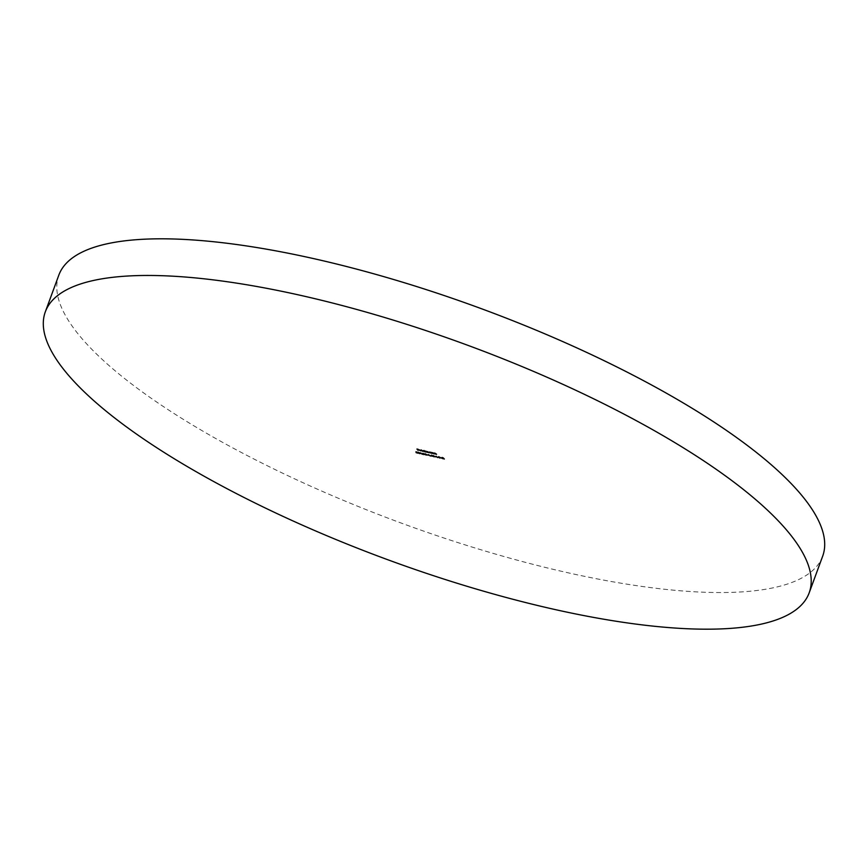 <?xml version="1.0" encoding="UTF-8"?>
<svg xmlns="http://www.w3.org/2000/svg" width="868" height="868" viewBox="0 0 868 868"><rect width="100%" height="100%" fill="white"/><g stroke="black" fill="none" stroke-linecap="round" stroke-linejoin="round"><path stroke-width="0.65" stroke-dasharray="4.34 3.25" d="M822.669 556.193A406.962 114.435 20.2 0 1 576.428 574.627A406.962 114.435 20.2 0 1 58.818 275.156M418.159 449.971L417.085 448.702L419.027 449.657L417.899 449.407L418.094 450.166M442.647 458.261L442.137 457.121L444.47 458.662L442.398 457.74L442.571 458.456M442.832 458.12L443.515 458.098M442.68 458.087L443.385 457.675L441.931 457.186L443.298 457.924M440.716 457.501L441.812 457.74L440.618 457.772M439.62 457.924L440.184 457.479L438.85 456.492L440.282 457.241L439.859 457.686L438.34 456.818L438.731 456.362L440.282 457.241L439.761 457.957M436.159 455.939L437.819 457.219L436.018 456.308M435.009 456.275L436.105 456.514L434.911 456.546M430.832 451.946L431.873 452.922L429.28 451.989L430.691 452.315M430.68 452.977L431.407 452.912M429.28 451.989L429.834 452.119M431.222 452.412L429.541 452.044L431.146 452.608M432.123 452.662L434.282 453.443L432.752 452.445L432.383 453.248M434.532 453.183L436.691 453.964L435.172 452.966L434.792 453.769M416.054 451.49L417.334 451.881L415.913 451.859M416.358 451.664L416.358 452.336M416.803 452.011L417.92 452.988M418.061 452.619L417.345 453.118M417.443 452.846L416.13 452.673M416.521 452.358L417.215 453.085M416.77 452.402L417.703 452.803M416.868 452.13L416.271 452.13M427.143 451.577L426.286 451.045L425.982 451.87M425.266 450.752L425.711 451.262L425.136 451.121M426.231 450.948L426.947 451.675M427.664 451.251L429.031 452.705M428.911 452.282L427.609 451.642M427.295 452.044L427.707 451.36L427.609 452.402M424.116 450.199L425.472 451.544L422.89 450.611L423.975 450.557M424.278 451.599L425.005 451.523M422.89 450.611L423.443 450.742M424.821 451.034L423.139 450.666L424.756 451.23M422.51 450.904L421.403 449.613L422.445 451.1M420.85 450.47L419.504 449.635L421.664 450.362L419.797 449.96L420.72 450.839M418.192 452.336L419.667 452.51L420.318 453.139L419.678 453.335L418.571 452.412M419.982 453.335L419.439 453.573M419.32 452.716L418.723 452.879M421.696 453.443L420.828 452.901M421.881 453.421L420.698 452.868M423.834 454.517L424.235 453.769L423.052 453.085L424.485 453.834L424.072 454.279L422.553 453.411L422.933 452.955L424.485 453.834L423.975 454.539M426.025 454.995L426.589 454.539L425.244 453.563L426.676 454.3L426.264 454.756L424.745 453.888L425.125 453.432L426.676 454.3L426.166 455.016M427.11 454.572L428.206 454.81L427.013 454.832M429.584 455.147L428.727 454.604M429.769 455.136L428.586 454.572M430.734 455.45L431.298 455.157M431.483 454.799L432.101 456.036M432.34 455.798L432.459 456.459M432.09 455.743L431.092 455.537M431.125 455.44L431.971 455.613L431.374 455.201M433.924 456.698L434.477 456.243L433.143 455.266L434.575 456.004L434.152 456.459L432.633 455.591L433.024 455.136L434.575 456.004L434.065 456.72"/><path stroke-width="1.3" d="M45.331 311.807L58.818 275.156A406.962 114.435 20.2 0 1 305.059 256.722A406.962 114.435 20.2 0 1 822.669 556.193L809.182 592.844A406.962 114.435 20.2 0 1 562.941 611.278A406.962 114.435 20.2 0 1 45.331 311.807A406.962 114.435 20.2 0 1 291.572 293.373A406.962 114.435 20.2 0 1 809.182 592.844M430.604 455.819L431.353 455.168L432.535 456.243L430.604 455.819M426.98 454.93L428.076 455.168L427.013 454.832M423.975 454.539L422.412 453.78L422.803 453.324L424.354 454.192L423.931 454.648L424.354 454.192L422.922 453.454L423.834 454.517L424.387 454.105M418.571 452.412L420.188 453.508L418.278 453.118L419.938 453.465L418.246 452.174M420.188 453.508L419.58 453.595M419.439 453.573L419.982 453.335M418.723 452.879L419.32 452.716M422.38 451.273L421.273 449.982L422.445 451.1M425.928 452.033L425.136 451.121L426.101 451.306L429.031 452.705L427.577 451.718L427.609 452.402L425.982 451.87M434.727 453.942L433.946 453.02L434.976 453.226L436.561 454.333L434.792 453.769M430.691 452.315L431.732 453.291L429.15 452.358L430.691 452.315M429.248 452.076L429.834 452.119M436.018 456.308L437.678 457.588L436.018 456.308M440.575 457.87L441.671 458.109L440.618 457.772M418.029 450.329L416.955 449.071L418.343 449.374L417.313 449.255L418.897 450.015L418.094 450.166M442.506 458.629L441.996 457.49L444.34 459.02L442.571 458.456M443.515 458.098L442.832 458.12M439.761 457.957L438.21 457.186L438.59 456.731L440.141 457.61L439.729 458.054L440.141 457.61L438.709 456.861L439.62 457.924M434.879 456.644L435.975 456.872L434.911 456.546M432.318 453.421L431.537 452.499L432.568 452.705L434.152 453.812L432.383 453.248M415.913 451.859L417.92 452.988L416.13 452.673L417.66 452.922L415.913 451.859M417.92 452.988L417.345 453.118M423.975 450.557L425.342 451.913L422.749 450.969L424.452 451.11L423.975 450.557M422.857 450.687L423.443 450.742M420.72 450.839L419.363 449.993L421.034 450.362L419.667 450.329L420.72 450.839M420.828 452.901L420.123 453.085L422.694 454.355L420.383 453.139M426.166 455.016L424.604 454.246L424.994 453.79L426.546 454.669L426.123 455.125L426.546 454.669L425.114 453.921L426.025 454.995M428.727 454.604L428.022 454.789L430.593 456.058L428.271 454.843M434.065 456.72L432.503 455.96L432.893 455.494L434.445 456.373L434.022 456.828L434.445 456.373L433.013 455.635L433.924 456.698M442.333 457.664L443.255 458.033L442.365 457.577M443.298 457.924L442.68 458.087M431.483 452.716L430.778 452.705M430.55 452.955L429.4 452.412L431.146 452.608M429.964 452.152L429.4 452.412M418.061 452.619L417.443 452.846M425.081 451.327L424.376 451.327M424.159 451.577L423.009 451.034L424.756 451.23M423.573 450.763L423.009 451.034M419.591 450.221L421.175 450.568L419.732 449.95M420.318 453.139L419.678 453.335M431.374 455.201L430.995 455.798L431.841 455.982L430.995 455.798"/></g></svg>
